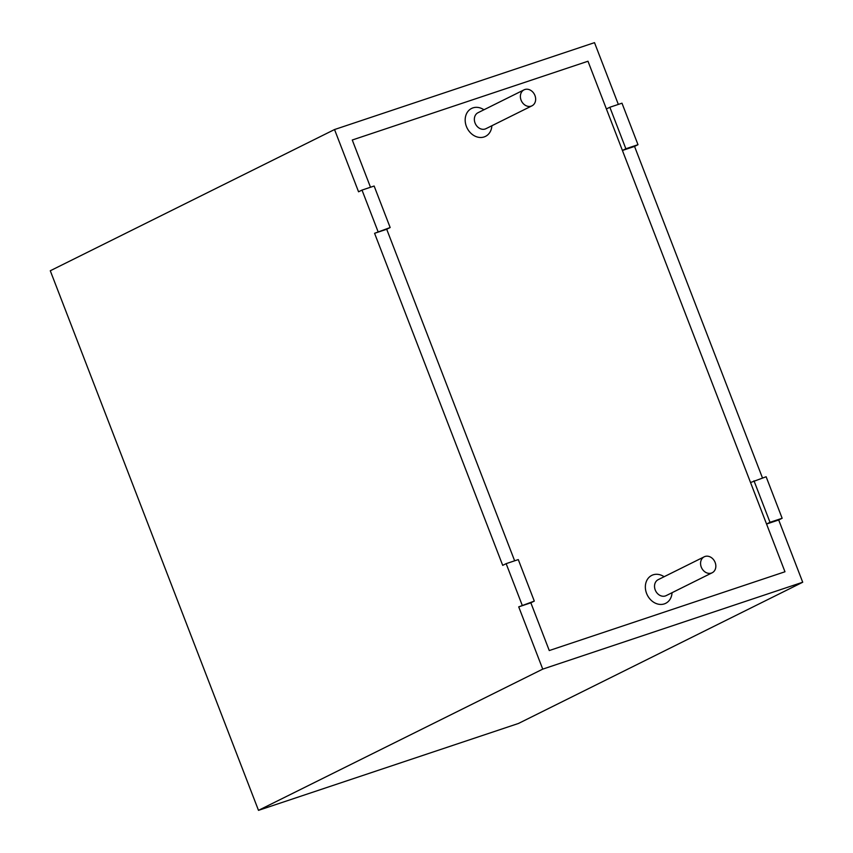 <?xml version="1.0" encoding="UTF-8"?>
<svg xmlns="http://www.w3.org/2000/svg" width="853" height="853" viewBox="0 0 853 853"><rect width="100%" height="100%" fill="white"/><g stroke="black" fill="none" stroke-linecap="round" stroke-linejoin="round"><path stroke-width="1.28" d="M753.999 480.815L770.014 522.313L782.148 518.261L766.133 476.752L750.544 482.531L622.413 150.469L625.867 148.753L609.852 107.254L606.398 108.96L587.984 61.235L352.268 140.009L370.501 187.255L352.268 140.009L587.984 61.235L784.973 571.766L549.268 650.551L784.973 571.766L766.559 524.03L778.693 519.978L802.716 582.236L518.464 723.461L258.491 810.35L50.284 270.764L334.536 129.539L594.509 42.65L618.34 104.418M386.708 229.254L514.647 560.816L386.708 229.254L390.162 227.538L374.574 233.306L386.708 229.254M518.72 606.867L530.854 602.815L549.268 650.551L530.854 602.815L534.298 601.098L518.72 606.867L542.743 669.125L802.716 582.236M531.216 106.135A8.914 7.282 -116.4 0 1 521.279 100.611A8.914 7.282 -116.4 0 1 524.051 89.842A8.914 7.282 -116.4 0 1 534.543 94.587A8.914 7.282 -116.4 0 1 531.984 105.815A8.914 7.282 -116.4 0 1 531.216 106.135M711.402 573.077A8.914 7.282 -116.4 0 1 701.465 567.565A8.914 7.282 -116.4 0 1 704.237 556.796A8.914 7.282 -116.4 0 1 714.729 561.541A8.914 7.282 -116.4 0 1 712.17 572.768A8.914 7.282 -116.4 0 1 711.402 573.077M522.175 605.15L506.149 563.652L518.283 559.589L534.298 601.098M542.743 669.125L258.491 810.35M762.486 477.979L634.547 146.417L638.001 144.701L621.986 103.192L609.852 107.254M782.148 518.261L778.693 519.978M506.149 563.652L502.705 565.368L374.574 233.306M334.536 129.539L358.559 191.797L362.013 190.091L378.028 231.589M362.013 190.091L374.136 186.029L390.162 227.538M770.014 522.313L766.559 524.03M625.867 148.753L638.001 144.701M622.413 150.469L634.547 146.417M672.057 592.696A15.61 12.752 -116.4 0 1 664.316 603.892A15.61 12.752 -116.4 0 1 645.348 587.077A15.61 12.752 -116.4 0 1 664.114 576.724M491.872 125.743A15.61 12.752 -116.4 0 1 484.141 136.938A15.61 12.752 -116.4 0 1 465.173 120.124A15.61 12.752 -116.4 0 1 483.939 109.77M531.984 105.815L485.954 128.686A8.914 7.282 -116.4 0 1 485.186 129.006A8.914 7.282 -116.4 0 1 475.249 123.482A8.914 7.282 -116.4 0 1 478.021 112.713L524.051 89.842M712.17 572.768L666.14 595.639A8.914 7.282 -116.4 0 1 665.372 595.948A8.914 7.282 -116.4 0 1 655.424 590.436A8.914 7.282 -116.4 0 1 658.196 579.667L704.237 556.796"/></g></svg>
